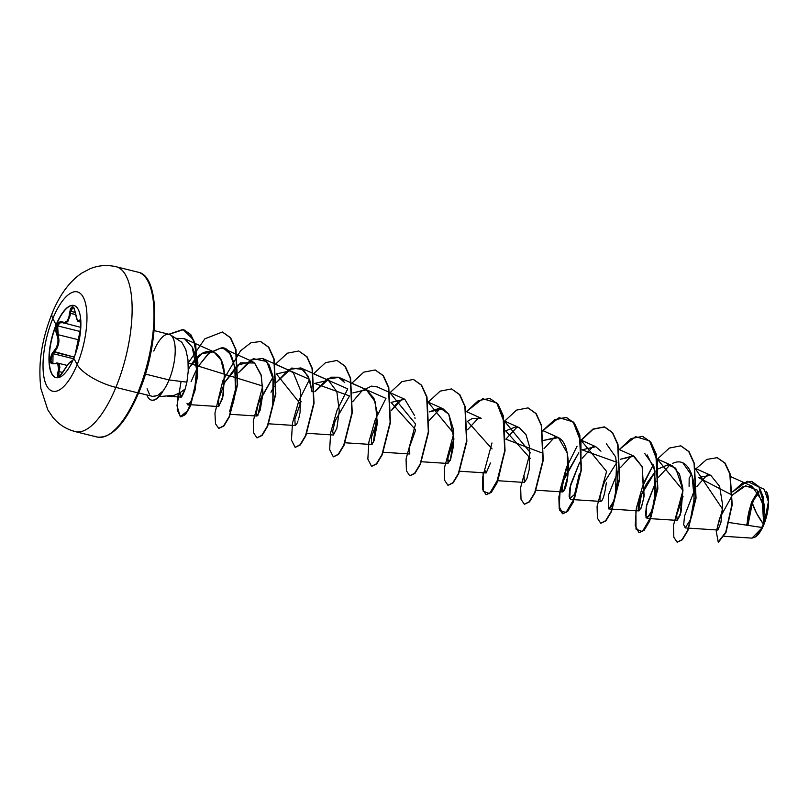 <?xml version="1.0" encoding="UTF-8"?>
<svg xmlns="http://www.w3.org/2000/svg" width="809" height="809" viewBox="0 0 809 809"><rect width="100%" height="100%" fill="white"/><g stroke="black" fill="none" stroke-linecap="round" stroke-linejoin="round"><path stroke-width="1.21" d="M74.013 305.509A37.153 13.632 -76.1 0 0 56.337 324.874L56.094 324.813A37.153 13.632 103.9 0 1 74.913 305.853A37.153 13.632 103.9 0 1 73.771 358.256A8493.297 2997.881 22.5 0 0 77.168 364.576A51.169 18.769 103.9 0 1 46.679 385.782A51.169 18.769 103.9 0 1 52.828 318.534A33.978 11.993 -157.5 0 1 52.231 313.073A33.978 11.993 22.5 0 0 52.828 318.534A8493.297 2997.881 22.5 0 0 56.094 324.813A37.153 13.632 103.9 0 1 78.24 309.422A37.153 13.632 103.9 0 1 73.771 358.256A37.153 13.632 103.9 0 1 51.634 373.657A37.153 13.632 103.9 0 1 56.094 324.813A8493.297 2997.881 -157.5 0 1 52.828 318.534A51.169 18.769 -76.1 0 0 46.679 385.782A51.169 18.769 -76.1 0 0 77.168 364.576A51.169 18.769 -76.1 0 0 83.317 297.328A51.169 18.769 -76.1 0 0 52.828 318.534A51.169 18.769 103.9 0 1 83.317 297.328A51.169 18.769 103.9 0 1 77.168 364.576A8493.297 2997.881 -157.5 0 1 73.771 358.256A37.153 13.632 103.9 0 1 54.951 377.227A37.153 13.632 103.9 0 1 56.094 324.813L56.337 324.874A37.153 13.632 103.9 0 1 74.013 305.509M74.924 355.434L80.243 330.254L80.89 322.74L80.354 319.848L78.311 320.93L77.189 319.767L74.165 308.148L72.284 306.712L70.474 308.684L68.805 317.583L67.177 320.89L64.831 322.437L60.817 321.669L59.32 322.245L56.933 325.511L56.337 324.874L56.933 325.511C55.629 329.041 55.609 332.206 56.883 335.027L57.722 334.613L56.792 330.507L57.672 325.906L79.99 331.447L57.672 325.906L59.957 322.862L62.657 322.71A0.708 0.576 -61.1 0 1 62.526 322.66A0.708 0.576 118.9 0 0 62.657 322.71L61.332 322.397M62.657 322.71C60.715 321.871 59.057 322.933 57.672 325.906L58.673 343.501L57.004 348.264L54.284 352.148C58.926 346.454 60.078 340.609 57.722 334.613L78.18 339.689L57.722 334.613L56.883 335.027C59.188 340.67 58.117 346.151 53.657 351.46C48.853 359.247 48.995 363.372 54.072 363.828C58.673 362.553 60.008 365.092 58.086 371.432C56.923 378.39 58.855 378.177 63.881 370.805C67.693 364.262 70.1 361.32 71.121 361.967A0.708 0.698 -28.4 0 1 71.981 361.562L71.698 361.34C72.021 359.631 66.995 364.647 63.86 370.785L63.86 370.785C60.645 375.416 59.027 377.237 58.996 376.266L58.946 371.574L62.829 372.534L58.946 371.574L57.621 363.059L54.658 363.463A0.708 0.526 67.3 0 0 54.334 363.463A0.708 0.526 -112.7 0 1 54.658 363.463M52.261 363.423L53.364 363.726L52.261 363.423L50.997 361.178L51.291 357.467L53.04 353.654L73.568 358.751L53.04 353.654L54.284 352.148L74.246 357.103L53.657 351.46L54.284 352.148L53.04 353.654L52.868 363.666M75.237 354.473L79.747 332.489C81.345 323.903 81.203 319.777 79.343 320.111C77.795 322.134 76.461 319.606 75.328 312.517L75.328 312.517C73.275 304.76 71.344 304.983 69.523 313.164L75.581 314.559L70.393 313.275L70.605 311.273L75.277 312.426L70.605 311.273L71.688 308.239L73.275 307.41M72.861 430.742A84.935 31.157 -76.1 0 0 115.879 387.39A33.978 11.993 -157.5 0 1 77.168 364.576A33.978 11.993 22.5 0 0 115.879 387.39A84.935 31.157 103.9 0 1 72.861 430.742M761.815 527.458L763.383 524.06L756.567 513.29L752.34 503.168L747.89 525.365M729.182 522.543L762.331 527.539L755.464 536.933L751.996 538.127L762.331 527.539L763.625 524.859L762.331 527.539L730.972 522.816M751.541 502.187L758.124 491.437L751.945 502.419A24.867 9.121 -76.1 0 0 747.172 525.253L747.991 516.253L751.541 502.187L746.687 525.183M755.464 536.933L755.839 536.66A24.867 9.121 -76.1 0 0 763.777 524.798L762.25 501.064L752.087 486.361L742.571 486.826L732.671 494.855L745.615 485.794L756.921 489.92L763.14 505.392L763.777 524.798A24.867 9.121 -76.1 0 0 766.841 492.256M94.734 436.172A84.935 31.157 -76.1 0 0 137.752 392.82L115.879 387.39L137.752 392.82A84.935 31.157 103.9 0 1 94.734 436.172M132.474 405.865L138.723 392.739L137.752 392.82L138.723 392.739L144.144 377.702M159.039 396.632L174.441 395.267L179.81 392.81L185.17 389.038L186.899 382.151L169.071 379.947A32.107 11.781 103.9 0 1 162.67 391.425L162.67 391.425A32.107 11.781 -76.1 0 0 169.071 379.947L186.899 382.151L188.224 371.22L187.971 359.752L185.827 349.579L181.833 342.247L170.325 334.815M153.791 351.045A32.107 11.781 103.9 0 1 170.942 335.229A32.107 11.781 103.9 0 1 169.071 379.947L145.398 374.071L169.071 379.947A32.107 11.781 -76.1 0 0 170.052 334.663M138.642 392.931L153.022 396.481L157.563 395.53L162.508 391.384L159.595 394.175M732.347 495.229L719.585 518.397L717.421 527.094L717.927 529.925L720.91 522.644L722.649 505.119L719.606 486.31L710.757 475.348L698.298 477.512L732.347 495.229M683.069 496.322L676.688 514.969L677.163 520.389L680.177 515.181L682.816 488.211L679.469 473.983L672.178 465.671L667.708 464.831L658.455 468.805L667.91 464.821L675.697 468.178L682.938 489.748L681.006 512.299L677.123 520.389M655.128 471.809L646.371 483.974C640.546 495.796 637.836 504.25 638.24 509.336L638.968 510.904L641.557 506.93L644.146 495.846L642.144 466.672L633.983 456.185L620.26 459.31L633.123 455.841L642.144 466.672L643.833 497.838L641.031 508.244L638.655 510.742L641.426 494.774L655.128 471.809M582.055 449.834L616.933 462.323L604.525 482.012C600.278 493.601 598.984 500.073 600.672 501.408L570.608 499.456L569.101 496.21L569.941 487.524L579.689 462.232L570.527 484.894L569.657 498.698L574.602 494.39L579.325 473.882M600.672 501.408C602.745 501.196 604.636 494.997 606.346 482.821M600.945 451.21L595.778 446.699L582.055 449.824M578.728 452.838L564.358 477.714L561.901 487.979L562.568 491.933L563.731 490.952C568.909 485.572 572.448 444.808 558.756 437.831L557.583 437.214L543.86 440.349L558.402 437.618L567.24 453.04L567.827 476.188L563.731 490.952L561.84 490.365L563.398 480.768L578.728 452.838M524.04 476.167L524.363 482.447L526.851 478.736L529.228 469.432L529.662 447.104L526.042 434.726L519.378 427.728L515.778 426.879L505.655 430.853L530.269 458.379M485.41 470.899L486.169 472.962L490.446 462.97M466.318 411.569L481.183 418.243L472.304 418.445L467.45 421.368L492.064 448.904M453.869 439.408L447.923 455.74L447.964 463.476L450.674 459.168L453.364 446.598L453.424 429.387L448.732 414.147L442.978 408.757L429.255 411.882L440.096 407.958L448.732 414.147L453.879 438.579L450.208 460.382L447.256 460.058L453.869 439.418M414.521 415.472L404.783 399.262L391.05 402.397L415.664 429.923L409.617 446.76L409.769 453.991L383.304 452.261M415.027 418.395L414.916 417.687M377.469 420.447L371.422 437.275L371.564 444.505L372.332 444.05M373.353 442.412L377.267 412.944L373.91 398.17L366.578 389.776L352.855 392.911L366.214 389.625L375.315 401.982L377.338 423.38L374.031 440.844L371.553 444.505M349.528 395.925L335.148 420.801L332.701 431.055L333.369 435.02L336.857 428.224L339.264 410.82L336.827 391.586L328.383 380.291L314.65 383.426L349.528 395.925M300.078 412.226L300.473 390.302L293.495 373.121L290.178 370.805L276.456 373.94L300.058 403.57L301.069 401.466L294.87 419.052L295.164 425.534L296.62 424.088M296.893 423.562L297.257 422.794M297.621 421.914L297.945 421.014M298.309 419.922L298.642 418.799M298.966 417.606L299.31 416.16M299.563 415.017L299.937 413.005M224.669 382.495L240.586 362.826L254.613 363.008L261.064 374.739L262.874 391.566L257.899 415.391L256.21 414.046L258.02 404.106L273.129 376.954L258.749 401.83L256.301 412.084L256.969 416.048L260.225 410.062L262.773 394.367L261.358 375.912L254.613 363.008L251.983 361.32L237.259 365.263L224.76 382.293L218.652 399.161L218.551 406.482L222.677 398.17L224.386 374.021L220.948 359.863L213.778 351.834L201.926 353.624L190.176 366.416L188.295 369.561L190.176 366.416C203.322 343.309 223.233 347.546 224.386 374.021L223.304 395.308L218.764 406.563L191.035 404.753M180.235 392.567L181.054 397.108L185.17 389.038C181.712 398.119 180.033 399.737 180.144 393.882L180.235 392.567M186.99 403.216C189.802 414.704 203.605 369.096 192.178 347L184.462 338.688L176.433 338.344L184.553 338.718L192.178 347L196.627 369.541L194.625 390.14L190.853 401.608L188.072 404.561M191.086 381.656L196.627 369.268L191.086 381.656M198.235 366.426L208.267 353.695L220.766 348.072L224.406 348.952L229.796 353.634L234.812 366.831L235.389 389.796L229.685 411.285C240.607 393.083 236.177 343.825 220.766 348.072L209.228 352.866L198.235 366.426M238.412 372.777L250.638 360.025L262.601 358.438L269.114 364.879L273.027 376.407L272.775 405.036L273.644 380.483L266.748 361.552L253.308 358.65L238.412 372.777M276.617 382.263L288.843 369.511L300.806 367.923L308.391 376.478L312.041 391.869L309.746 379.997L303.405 369.551L291.695 368.055L276.617 382.263M344.745 382.606L338.516 377.206L330.82 377.196L314.812 391.748L327.048 378.996L339.001 377.409L343.147 380.523M352.684 401.729L361.856 390.959L371.422 386.115L377.206 386.894L404.783 399.262M391.212 410.719L402.518 398.564L395.662 404.834L391.212 410.719M429.417 420.205L440.713 408.049L429.417 420.205M467.612 429.69L478.908 417.535L467.622 429.69M541.494 452.747L505.817 439.176L517.113 427.021M544.022 448.671L555.318 436.506L544.022 448.661M582.217 458.157L593.513 446.002L582.217 458.147M606.406 443.817L615.72 457.065L617.793 479.99L613.98 500.832L608.813 508.942L638.968 510.904M620.422 467.642L631.718 455.487L620.422 467.632M644.611 453.303L653.915 466.55L655.988 489.475L652.175 510.317L647.008 518.427L645.501 515.181L646.34 506.495L656.089 481.203L646.775 504.523L645.997 517.538L650.011 515.414L654.299 502.369L654.946 470.808L647.17 454.901M658.617 477.128L669.923 464.963L658.617 477.118M682.806 462.788L692.12 476.036L694.193 498.961L690.38 519.803L685.213 527.913L683.696 524.667L684.545 515.98L694.294 490.689M697.065 486.239L707.43 474.57L696.822 486.603M766.861 492.297L766.356 491.346C771.553 504.644 764.99 520.966 764.232 523.221L768.398 501.681L764.212 489.283L759.216 487.038M689.086 486.361L689.177 478.109L691.594 474.387L689.177 478.109L689.086 486.361M695.619 469.068L722.589 509.144L716.268 531.392L718.19 542.01L725.703 532.302L731.872 504.735L729.829 473.872L724.722 463.001L717.158 457.682L706.763 459.421L695.619 469.068M732.641 491.892L747.253 481.274L758.953 487.048L764.313 504.937L763.686 524.717L763.281 498.152L758.923 486.998L751.652 481.395L742.409 483.064L732.641 491.892M717.31 457.722L725.046 463.072L730.153 473.953L732.196 504.806L726.027 532.373L718.503 542.091L725.865 532.757L732.165 505.119L730.153 473.963L724.985 463.001L717.31 457.722M751.814 481.436L759.004 486.735L763.372 497.211L764.283 522.887L763.706 524.636L764.283 522.887L763.342 497.1L758.913 486.613L751.814 481.436M692.979 481.891L693.525 482.477L692.979 481.891M148.623 362.017L151.961 346.06L154.023 330.446L154.731 315.773L154.054 302.606M152.031 291.442L148.725 282.725M111.733 432.542L118.731 426.282L125.739 417.272M140.351 273.027A84.935 31.157 103.9 0 1 137.752 392.82A84.935 31.157 -76.1 0 0 140.351 273.027M118.478 267.597A84.935 31.157 103.9 0 1 115.879 387.39A84.935 31.157 -76.1 0 0 118.478 267.597M186.899 382.151L185.17 389.038M682.978 490.385L657.343 459.158L669.336 448.055L680.753 445.85L688.702 451.523L694.082 463.395L695.73 498.182L687.549 530.532L682.017 539.694L677.113 542.182L673.826 537.206L673.472 525.354L682.978 490.385M635.914 510.712L636.005 529.137L642.366 531.584L651.093 516.749L657.383 489.961L657.353 461.11L649.566 440.875L635.52 436.638L619.138 449.673L631.131 438.569L642.558 436.364L650.507 442.038L655.877 453.91L657.535 488.697L649.344 521.047L643.822 530.208L638.918 532.696L635.247 525.466L636.299 508.436L642.609 486.209L653.348 464.771L644.773 480.9M606.578 471.425L580.943 440.187L592.936 429.083L604.353 426.879L612.302 432.552L617.682 444.424L619.33 479.211L611.149 511.561L605.617 520.723L600.713 523.211L597.426 518.235L597.072 506.383L606.578 471.425M568.373 461.929L558.867 496.898L559.221 508.75L562.508 513.715L567.422 511.237L572.944 502.076L581.135 469.726L579.477 434.939L574.107 423.067L566.158 417.393L554.731 419.598L542.738 430.701L559.12 417.666L573.156 421.904L580.953 442.139L580.983 470.99L574.693 497.778L565.966 512.613L559.606 510.155L559.515 491.741M530.178 452.443L504.543 421.216L516.536 410.112L527.953 407.898L535.902 413.581L541.282 425.453L542.93 460.24L534.749 492.58L529.217 501.752L524.313 504.229L521.016 499.264L520.672 487.412L530.178 452.443M483.115 472.759L483.206 491.184L489.566 493.632L498.293 478.807L504.583 452.019L504.553 423.168L496.756 402.922L482.72 398.695L466.338 411.73L478.331 400.627L489.758 398.412L497.707 404.096L503.077 415.968L504.735 450.755L496.544 483.094L491.023 492.266L486.108 494.744L482.821 489.769L482.467 477.927L491.973 442.958M453.778 433.472L428.143 402.245L440.136 391.141L451.553 388.927L459.502 394.6L464.882 406.472L466.53 441.269L458.349 473.609L452.818 482.781L447.913 485.258L444.616 480.283L444.272 468.441L453.778 433.472M415.573 423.987L389.938 392.759L401.931 381.646L413.359 379.441L421.307 385.114L426.677 396.997L428.335 431.784L420.144 464.123L414.613 473.295L409.708 475.773L406.421 470.798L406.067 458.956L415.573 423.987M385.944 398.372L351.743 383.274L363.737 372.16L375.154 369.956L383.102 375.629L388.472 387.501L390.13 422.298L381.949 454.638L376.418 463.81L371.513 466.287L367.842 459.067L368.894 442.027L375.204 419.81L385.944 398.372M347.749 388.886L313.538 373.778L325.531 362.675L336.959 360.47L344.907 366.143L350.277 378.015L351.925 412.812L343.744 445.152L338.213 454.324L333.308 456.802L329.647 449.582L330.699 432.542L337.009 410.325L347.749 388.886M309.544 379.391L275.343 364.293L287.337 353.189L298.754 350.985L306.702 356.658L312.072 368.53L313.73 403.317L305.549 435.667L300.018 444.829L295.113 447.316L291.442 440.096L292.494 423.056L298.804 400.839L309.544 379.391M262.773 386.045L188.224 363.008L204.849 338.809L222.354 332.014L230.302 337.687L235.672 349.559L237.33 384.346L229.139 416.696L223.618 425.858L218.713 428.345L215.538 423.855L214.941 413.166L222.839 380.756L240.576 350.772L250.871 342.794L260.559 341.499L268.507 347.172L273.877 359.044L275.525 393.831L267.344 426.181L261.813 435.343L256.908 437.831L253.621 432.855L253.268 421.004L262.773 386.045M181.095 381.433L176.979 405.724L180.306 416.756L187.921 410.517L195.212 389.807L197.902 362.877L193.664 340.013L182.996 329.445L168.798 334.259M677.275 542.212L682.341 539.775L687.862 530.613L696.053 498.263L694.395 463.476L689.025 451.604L680.915 445.89M639.07 532.726L644.136 530.289L649.667 521.117L657.848 488.778L656.2 453.991L650.82 442.118L642.72 436.405M600.875 523.241L605.941 520.804L611.462 511.632L619.654 479.292L617.995 444.505L612.625 432.633L604.677 426.95L593.118 429.235L581.014 440.581M577.08 446.174L566.421 467.582L560.182 489.698L559.171 506.626L562.831 513.796L567.736 511.318L573.268 502.146L581.449 469.807L579.8 435.02L574.42 423.147L566.472 417.464L554.923 419.75L542.809 431.096M524.475 504.27L529.541 501.833L535.062 492.661L543.254 460.321L541.595 425.524L536.225 413.652L528.115 407.938M486.108 494.744L491.336 492.347L496.868 483.175L505.049 450.835L503.4 416.048L498.02 404.166L489.92 398.453M448.075 485.299L453.141 482.862L458.663 473.69L466.854 441.34L465.195 406.553L459.825 394.681L451.553 388.927M409.87 475.813L414.936 473.376L420.458 464.204L428.649 431.864L427 397.067L421.62 385.195L413.51 379.482M371.675 466.328L376.741 463.881L382.263 454.719L390.454 422.369L388.795 387.582L383.426 375.71L375.154 369.956M333.47 456.832L338.536 454.395L344.058 445.233L352.249 412.883L350.59 378.096L345.221 366.224L337.11 360.511M295.275 447.347L300.331 444.91L305.863 435.748L314.044 403.398L312.395 368.611L307.026 356.739L298.754 350.985M257.07 437.861L262.136 435.424L267.658 426.262L275.849 393.912L274.19 359.125L268.821 347.253L260.71 341.54M218.875 428.376L223.931 425.938L229.463 416.777L237.644 384.427L235.995 349.64L230.626 337.768L222.515 332.054M180.791 416.898L185.504 414.562L190.54 405.936L197.699 376.165L195.738 344.998L190.762 334.562L183.603 329.587L169.132 334.329M168.818 334.248L183.289 329.516L190.439 334.481L195.424 344.917L197.376 376.084L190.226 405.855L185.18 414.481L180.629 416.857L177.211 410.062L178.172 393.71M690.653 518.974C692.959 514.018 694.142 503.896 694.193 488.616C693.677 474.175 686.73 456.509 672.562 463.426M617.894 471.718L608.722 494.41L608.358 508.78L611.513 506.444L615.366 496.099L616.64 460.776M371.422 386.115L362.038 390.798L353.017 401.234M274.089 386.338L270.985 392.244M146.914 394.984A31.116 11.407 -76.1 0 0 162.508 391.384A31.116 11.407 103.9 0 1 151.414 400.101A31.116 11.407 103.9 0 1 146.914 394.984M157.563 395.53L152.618 396.4M149.392 394.145L147.086 388.765M151.728 400.182A31.116 11.407 -76.1 0 0 162.933 391.293A31.116 11.407 103.9 0 1 151.495 400.121M760.056 490.446A24.867 9.121 -76.1 0 0 751.945 502.419L755.798 495.047L758.397 491.832M747.88 524.485L748.659 516.071L750.823 507.283L754.069 499.456L758.963 492.732A23.208 8.515 -76.1 0 0 752.34 503.168A188.74 66.621 22.5 0 0 756.567 513.29A188.74 66.621 22.5 0 0 763.383 524.06A23.208 8.515 -76.1 0 0 763.848 522.907L761.653 527.771M755.748 536.721L761.926 528.783L766.73 515.727L768.55 501.954L767.751 494.714L766.76 492.115M56.165 363.019L57.5 363.029L59.37 364.444L59.846 367.478L58.946 371.574L58.086 371.432L58.986 367.589L58.572 364.748L56.782 363.423L54.072 363.828A0.708 0.526 -112.7 0 1 54.334 363.463A0.708 0.526 67.3 0 0 54.072 363.828L51.28 363.656L50.077 360.602L50.239 358.326L52.13 353.442L56.266 347.84L57.854 343.37L58.036 338.829L55.942 330.547L56.933 325.511C58.44 322.255 60.22 321.092 62.283 322.002A0.708 0.576 118.9 0 0 62.526 322.66A0.708 0.576 -61.1 0 1 62.283 322.002C66.358 323.418 68.775 320.465 69.523 313.164L70.393 313.275L70.1 315.712L67.804 321.476L65.337 323.135L63.689 323.125L68.219 320.92L70.605 311.273L73.235 307.4C73.417 306.358 74.104 308.087 75.288 312.577C76.41 318.938 77.563 321.952 78.776 321.618L78.544 321.527M58.592 376.013L59.34 376.286L58.258 375.032L58.946 371.574L58.086 371.432L57.419 375.356L57.843 376.387L59.826 376.094L68.573 363.666L73.073 359.914M80.455 320.273L79.98 320.789A0.708 0.647 -150.7 0 1 79.343 320.111A0.708 0.647 29.3 0 0 79.98 320.789L80.829 320.556M54.142 363.635L57.621 363.059L67.198 365.435M71.981 361.562A0.708 0.698 151.6 0 0 71.121 361.967L72.264 361.269M79.788 332.337L75.197 354.595M56.104 377.631A37.153 13.632 103.9 0 1 56.337 324.874A37.153 13.632 -76.1 0 0 55.204 377.287M52.16 313.235C43.474 335.442 37.436 359.56 40.895 388.542L47.802 409.87L52.848 417.323C58.652 424.412 66.105 429.174 75.207 431.601L97.08 437.032C111.389 438.66 125.264 423.896 138.723 392.729C159.858 343.694 160.435 275.525 138.015 272.178L116.142 266.748C107.081 264.654 98.354 265.332 89.981 268.79L82.053 272.946C69.786 281.107 59.815 294.537 52.16 313.235M752.501 486.401L730.851 476.693M717.805 530.037L685.213 527.913M711.05 475.459L695.518 468.482M677.163 520.389L647.008 518.427M672.178 465.671L657.312 458.996M633.983 456.185L619.118 449.511M595.778 446.699L580.913 440.025M562.568 491.933L536.104 490.214M557.583 437.214L542.718 430.54M524.363 482.447L497.899 480.718M519.378 427.728L504.513 421.054M486.169 472.962L459.704 471.232M447.964 463.476L421.499 461.747M442.978 408.757L428.113 402.083M371.564 444.505L345.099 442.776M366.578 389.776L339.001 377.409M333.369 435.02L306.904 433.29M328.383 380.291L300.806 367.923M295.164 425.534L268.699 423.805M290.178 370.805L262.601 358.438M256.969 416.048L230.504 414.319M251.983 361.32L224.406 348.952M213.778 351.834L184.553 338.718M181.054 397.108L167.493 396.218M724.237 536.316L752.036 538.127M169.162 334.339L154.125 330.598M80.667 327.342L62.04 322.467M80.829 322.134L78.776 321.618M73.144 359.742L72.092 361.684M80.546 320.273L80.404 320.202C80.93 317.785 80.991 330.699 79.757 332.408"/></g></svg>
